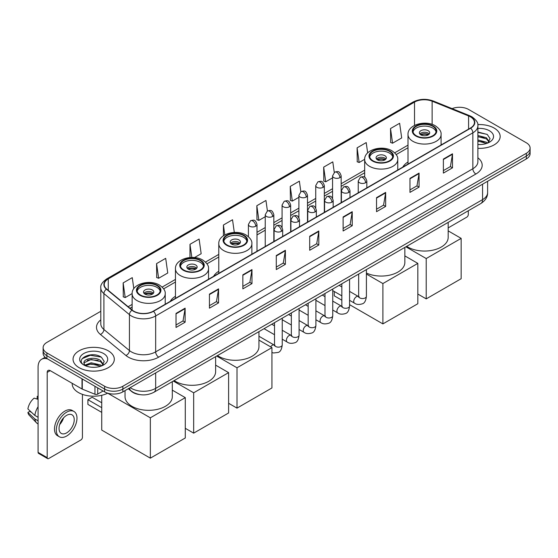 <?xml version="1.0" encoding="UTF-8"?>
<svg xmlns="http://www.w3.org/2000/svg" width="558" height="558" viewBox="0 0 558 558"><rect width="100%" height="100%" fill="white"/><g stroke="black" fill="none" stroke-linecap="round" stroke-linejoin="round"><path stroke-width="0.84" d="M175.456 296.249A22.773 13.148 0 0 0 170.281 301.341M218.785 271.237A22.773 13.148 0 0 0 213.602 276.322M408.003 161.994A22.773 13.148 0 0 0 402.82 167.079M139.891 394.618A12.89 7.442 180 0 1 131.737 391.577L128.291 388.731M100.796 311.28L46.893 342.403A12.89 7.442 0 0 0 43.119 347.669L43.119 353.277A12.89 7.442 0 0 0 46.893 358.543L104.618 391.869A12.89 7.442 0 0 0 122.851 391.869L526.327 158.925A12.89 7.442 0 0 0 530.1 153.659L530.1 150.855A12.89 7.442 0 0 1 526.327 156.114A12.89 7.442 0 0 0 530.1 150.855L530.1 148.051A12.89 7.442 0 0 0 526.327 142.785L468.601 109.459A12.89 7.442 0 0 0 452.113 108.615M43.119 347.669A12.89 7.442 0 0 0 46.893 352.928L104.618 386.255A12.89 7.442 0 0 0 122.851 386.255L122.851 389.065L526.327 156.114L122.851 389.065A12.89 7.442 0 0 1 104.618 389.065A12.89 7.442 0 0 0 122.851 389.065L122.851 391.869M46.893 352.928L46.893 355.732L104.618 389.065L46.893 355.732A12.89 7.442 0 0 1 43.119 350.473A12.89 7.442 0 0 0 46.893 355.732L46.893 358.543M494.116 128.054A20.625 11.906 0 0 0 477.801 124.608A20.625 11.906 0 0 1 494.116 128.054A20.625 11.906 0 0 1 500.163 136.473A20.625 11.906 0 0 0 494.116 128.054M108.266 350.822A20.625 11.906 0 0 0 85.793 348.241A20.625 11.906 0 0 0 73.056 359.24A20.625 11.906 0 0 0 79.097 367.659A20.625 11.906 0 0 0 101.577 370.24A20.625 11.906 0 0 0 114.306 359.24A20.625 11.906 0 0 0 108.266 350.822A20.625 11.906 0 0 0 85.793 348.241A20.625 11.906 0 0 0 73.056 359.24A20.625 11.906 0 0 0 79.097 367.659A20.625 11.906 0 0 0 101.577 370.24A20.625 11.906 0 0 0 114.306 359.24A20.625 11.906 0 0 0 108.266 350.822M470.422 116.824A13.748 7.938 180 0 1 474.446 122.439A13.748 7.938 180 0 1 470.422 128.054L153.234 311.183A13.748 7.938 180 0 1 132.246 310.122L106.718 289.072A13.748 7.938 180 0 1 104.234 284.517A13.748 7.938 180 0 1 108.259 278.909L414.524 102.086A13.748 7.938 180 0 1 432.129 101.2L468.587 115.938A13.748 7.938 180 0 1 470.422 116.824M470.666 116.685A14.096 8.14 0 0 0 468.783 115.771L432.331 101.033A14.096 8.14 0 0 0 414.28 101.947L108.015 278.763A14.096 8.14 0 0 0 106.438 289.184L131.967 310.234A14.096 8.14 0 0 0 153.471 311.322L470.666 128.194A14.096 8.14 0 0 0 470.666 116.685M176.021 313.429L176.021 327.455L185.13 322.196L185.13 308.162L176.021 313.429M176.021 324.965L183.038 320.913L185.096 308.63A3.439 1.988 -120 0 0 185.13 308.162M182.975 320.948L185.13 322.196M209.438 294.129L209.438 308.162L218.555 302.903L218.555 288.87L209.438 294.129M209.438 305.672L216.455 301.62L218.513 289.337A3.439 1.988 -120 0 0 218.555 288.87M216.399 301.655L218.555 302.903M242.856 274.836L242.856 288.87L251.972 283.603L251.972 269.57L242.856 274.836M242.856 286.38L249.879 282.327L251.937 270.037A3.439 1.988 -120 0 0 251.972 269.57M249.817 282.362L251.972 283.603M276.28 255.543L276.28 269.57L285.396 264.311L285.396 250.277L276.28 255.543M276.28 267.08L283.297 263.027L285.354 250.744A3.439 1.988 -120 0 0 285.396 250.277M283.241 263.069L285.396 264.311M443.38 159.065L443.38 173.099L452.496 167.832L452.496 153.799L443.38 159.065M443.38 170.608L450.404 166.556L452.461 154.266A3.439 1.988 -120 0 0 452.496 153.799M450.341 166.591L452.496 167.832M409.963 178.358L409.963 192.391L419.072 187.132L419.072 173.099L409.963 178.358M409.963 189.901L416.979 185.849L419.037 173.566A3.439 1.988 -120 0 0 419.072 173.099M416.917 185.884L419.072 187.132M376.538 197.658L376.538 211.684L385.655 206.425L385.655 192.391L376.538 197.658M376.538 209.201L383.562 205.142L385.62 192.859A3.439 1.988 -120 0 0 385.655 192.391M383.499 205.184L385.655 206.425M343.121 216.95L343.121 230.984L352.238 225.718L352.238 211.684L343.121 216.95M343.121 228.494L350.138 224.442L352.196 212.152A3.439 1.988 -120 0 0 352.238 211.684M350.075 224.476L352.238 225.718M309.697 236.243L309.697 250.277L318.813 245.018L318.813 230.984L309.697 236.243M309.697 247.787L316.721 243.734L318.778 231.451A3.439 1.988 -120 0 0 318.813 230.984M316.658 243.769L318.813 245.018M477.885 148.337A20.625 11.906 0 0 0 500.163 136.473A20.625 11.906 0 0 1 477.885 148.337M122.851 386.255L526.327 153.311A12.89 7.442 0 0 0 530.1 148.051M194.505 257.559L201.166 253.716L199.108 239.054L189.992 244.313L189.992 257.51M156.575 263.606L158.632 278.268L167.749 273.008L165.691 258.347L156.575 263.606L156.721 277.556M133.815 288.681L132.267 277.64L123.151 282.906L123.297 296.849M300.846 191.708L299.367 181.169L290.258 186.428L290.404 200.378M334.27 172.436L332.791 161.869L323.675 167.135L323.821 181.078M367.659 152.899L366.208 142.576L357.099 147.835L357.246 161.785M390.516 128.542L392.574 143.204L401.69 137.945L399.633 123.283L390.516 128.542L390.663 142.492M234.311 232.442L232.526 219.754L223.416 225.02L223.416 235.769M267.428 210.994L265.95 200.461L256.833 205.721L256.98 219.671M256.833 205.721L258.891 220.389L265.238 216.72M258.891 220.389L256.833 219.615M290.258 186.428L292.315 201.089L298.9 197.288M292.315 201.089L290.258 200.322M323.675 167.135L325.733 181.796L332.561 177.849M325.733 181.796L323.675 181.029M357.099 147.835L359.157 162.504L364.681 159.309M359.157 162.504L357.099 161.729M392.574 143.204L390.516 142.436M223.416 225.02L224.804 234.904M189.992 244.313L191.833 257.433M158.632 278.268L156.575 277.5M123.151 282.906L125.208 297.567L132.134 293.571M125.208 297.567L123.151 296.8M477.885 144.41L480.445 144.543M477.885 139.953L486.402 142.199L487.539 143.106M477.885 141.069L486.604 143.455M477.885 135.503L486.402 137.742L489.192 141.599M477.885 136.612L486.402 138.858L488.968 141.885M477.885 144.501A14.006 8.084 0 0 0 489.443 142.192A14.006 8.084 0 0 0 489.443 130.753A14.006 8.084 0 0 0 477.885 128.438M487.866 142.974L490.064 138.663L487.287 134.478L477.885 131.981M477.885 132.413L487.099 134.352M477.885 136.863L483.995 137.631M477.885 141.32L483.995 142.088M448.179 227.901L466.774 217.16A2.148 1.242 120 0 0 468.295 214.53L468.295 210.771M432.75 126.296A11.599 6.696 0 0 0 420.104 124.846A11.599 6.696 0 0 0 412.941 131.032A11.599 6.696 0 0 0 416.338 135.768A11.599 6.696 0 0 0 428.983 137.219A11.599 6.696 0 0 0 436.147 131.032A11.599 6.696 0 0 0 432.75 126.296M436.042 131.911A11.599 6.696 0 0 0 432.75 128.054A11.599 6.696 0 0 0 420.816 126.443A11.599 6.696 0 0 0 413.046 131.911M406.684 246.336A23.631 13.643 0 0 0 407.835 247.054A23.631 13.643 0 0 0 433.587 250.012A23.631 13.643 0 0 0 448.179 237.401L448.179 222.384M428.188 130.684A5.155 2.978 0 0 0 422.573 130.035A5.155 2.978 0 0 0 419.386 132.79A5.155 2.978 0 0 0 420.899 134.89A5.155 2.978 0 0 0 426.514 135.538A5.155 2.978 0 0 0 429.702 132.79A5.155 2.978 0 0 0 428.188 130.684M429.241 134.018A5.155 2.978 0 0 0 428.188 133.139A5.155 2.978 0 0 0 419.846 134.018M420.376 134.541A6.877 3.969 180 0 1 428.405 134.415L428.405 134.757M420.941 134.917A6.012 3.474 180 0 1 427.791 134.771L428.405 134.415M427.686 135.148L427.791 134.771M426.214 298.886L426.214 258.542L461.152 238.371L461.152 278.714L426.214 298.886L417.83 294.045M426.214 258.542L405.882 246.803M448.179 230.873L461.152 238.371M389.421 151.309A11.599 6.696 0 0 0 376.783 149.858A11.599 6.696 0 0 0 369.619 156.045A11.599 6.696 0 0 0 373.016 160.781A11.599 6.696 0 0 0 385.662 162.232A11.599 6.696 0 0 0 392.818 156.045A11.599 6.696 0 0 0 389.421 151.309M392.72 156.924A11.599 6.696 0 0 0 389.421 153.066A11.599 6.696 0 0 0 377.494 151.455A11.599 6.696 0 0 0 369.717 156.924M366.404 273.043A23.631 13.643 0 0 0 391.423 274.724A23.631 13.643 0 0 0 404.85 262.42L404.85 247.396M384.867 155.696A5.155 2.978 0 0 0 379.245 155.054A5.155 2.978 0 0 0 376.064 157.802A5.155 2.978 0 0 0 377.571 159.909A5.155 2.978 0 0 0 383.193 160.551A5.155 2.978 0 0 0 386.373 157.802A5.155 2.978 0 0 0 384.867 155.696M385.913 159.03A5.155 2.978 0 0 0 384.867 158.151A5.155 2.978 0 0 0 376.524 159.03M377.055 159.553A6.877 3.969 180 0 1 385.083 159.428L385.083 159.769M377.62 159.93A6.012 3.474 180 0 1 384.462 159.79L385.083 159.428M384.357 160.16L384.462 159.79M382.893 323.898L382.893 283.555L417.83 263.383L417.83 303.726L382.893 323.898L349.566 304.661M341.838 300.197L334.277 295.831L334.277 291.492M382.893 283.555L366.404 274.034M404.85 255.892L417.83 263.383M243.525 235.546A11.599 6.696 0 0 0 230.886 234.088A11.599 6.696 0 0 0 223.723 240.282A11.599 6.696 0 0 0 227.12 245.018A11.599 6.696 0 0 0 239.766 246.469A11.599 6.696 0 0 0 246.922 240.282A11.599 6.696 0 0 0 243.525 235.546M246.824 241.154A11.599 6.696 0 0 0 243.525 237.296A11.599 6.696 0 0 0 231.598 235.692A11.599 6.696 0 0 0 223.821 241.154M217.467 355.586A23.631 13.643 0 0 0 218.61 356.297A23.631 13.643 0 0 0 244.369 359.254A23.631 13.643 0 0 0 258.954 346.651L258.954 331.633M238.97 239.926A5.155 2.978 0 0 0 233.349 239.284A5.155 2.978 0 0 0 230.168 242.032A5.155 2.978 0 0 0 231.675 244.139A5.155 2.978 0 0 0 237.296 244.781A5.155 2.978 0 0 0 240.477 242.032A5.155 2.978 0 0 0 238.97 239.926M240.024 243.26A5.155 2.978 0 0 0 238.97 242.381A5.155 2.978 0 0 0 230.628 243.26M231.158 243.79A6.877 3.969 180 0 1 239.187 243.665L239.187 244.006M231.723 244.16A6.012 3.474 180 0 1 238.566 244.02L239.187 243.665M238.468 244.39L238.566 244.02M236.997 408.128L236.997 367.785L271.934 347.613L271.934 387.956L236.997 408.128L228.613 403.288M236.997 367.785L216.664 356.046M258.954 340.122L271.934 347.613M200.203 260.558A11.599 6.696 0 0 0 187.558 259.107A11.599 6.696 0 0 0 180.394 265.294A11.599 6.696 0 0 0 183.798 270.03A11.599 6.696 0 0 0 196.437 271.481A11.599 6.696 0 0 0 203.6 265.294A11.599 6.696 0 0 0 200.203 260.558M203.503 266.166A11.599 6.696 0 0 0 200.203 262.309A11.599 6.696 0 0 0 188.269 260.705A11.599 6.696 0 0 0 180.499 266.166M174.138 380.598A23.631 13.643 0 0 0 175.289 381.309A23.631 13.643 0 0 0 201.04 384.267A23.631 13.643 0 0 0 215.632 371.663L215.632 356.646M195.642 264.938A5.155 2.978 0 0 0 190.027 264.297A5.155 2.978 0 0 0 186.839 267.045A5.155 2.978 0 0 0 188.353 269.151A5.155 2.978 0 0 0 193.975 269.8A5.155 2.978 0 0 0 197.155 267.045A5.155 2.978 0 0 0 195.642 264.938M196.695 268.272A5.155 2.978 0 0 0 195.642 267.401A5.155 2.978 0 0 0 187.3 268.272M187.83 268.803A6.877 3.969 180 0 1 195.865 268.677L195.865 269.019M188.395 269.179A6.012 3.474 180 0 1 195.244 269.033L195.865 268.677M195.14 269.409L195.244 269.033M193.668 433.147L193.668 392.797L228.613 372.625L228.613 412.969L193.668 433.147L185.284 428.3M193.668 392.797L173.336 381.058M215.632 365.134L228.613 372.625M156.875 285.57A11.599 6.696 0 0 0 144.236 284.12A11.599 6.696 0 0 0 137.073 290.306A11.599 6.696 0 0 0 140.47 295.043A11.599 6.696 0 0 0 153.115 296.493A11.599 6.696 0 0 0 160.272 290.306A11.599 6.696 0 0 0 156.875 285.57M160.174 291.185A11.599 6.696 0 0 0 156.875 287.321A11.599 6.696 0 0 0 144.947 285.717A11.599 6.696 0 0 0 137.17 291.185M125.041 390.6L125.041 396.675A23.631 13.643 0 0 0 131.967 406.322A23.631 13.643 0 0 0 157.719 409.279A23.631 13.643 0 0 0 172.303 396.675L172.303 381.658M152.32 289.958A5.155 2.978 0 0 0 146.698 289.309A5.155 2.978 0 0 0 143.518 292.057A5.155 2.978 0 0 0 145.031 294.164A5.155 2.978 0 0 0 150.646 294.812A5.155 2.978 0 0 0 153.827 292.057A5.155 2.978 0 0 0 152.32 289.958M153.373 293.285A5.155 2.978 0 0 0 152.32 292.413A5.155 2.978 0 0 0 143.978 293.285M144.508 293.815A6.877 3.969 180 0 1 152.536 293.689L152.536 294.031M145.073 294.192A6.012 3.474 180 0 1 151.916 294.045L152.536 293.689M151.818 294.422L151.916 294.045M101.73 412.376L87.906 404.397L87.906 399.695L101.73 407.675M150.346 458.16L150.346 417.809L185.284 397.638L185.284 437.988L150.346 458.16L101.73 430.092L101.73 395.301M150.346 417.809L107.708 393.195M172.303 390.147L185.284 397.638M87.906 399.695L92.161 397.24L101.73 402.764M97.706 387.88L97.706 394.108L103.097 390.991M47.535 358.913A17.186 9.925 -120 0 0 41.641 359.268A17.186 9.925 -120 0 0 38.084 367.136L38.084 452.385L47.2 457.651L47.2 372.395A4.297 2.483 60 0 1 48.086 370.428A4.297 2.483 60 0 1 50.234 370.645L82.005 388.989L82.005 378.812M47.2 457.651A2.148 1.242 120 0 0 47.639 458.634L38.53 453.368A2.148 1.242 -60 0 1 38.084 452.385M47.639 458.634A2.148 1.242 120 0 0 48.713 458.53L80.924 439.934A2.148 1.242 120 0 0 82.438 437.305L82.438 394.373M97.706 394.108A2.148 1.242 180 0 1 94.958 394.248L82.291 389.121A2.148 1.242 180 0 1 82.005 388.989M66.639 432.882A10.742 6.201 120 0 0 73.656 423.417A10.742 6.201 120 0 0 72.01 414.81A10.742 6.201 120 0 0 66.639 415.34A10.742 6.201 120 0 0 59.622 424.805A10.742 6.201 120 0 0 61.268 433.413A10.742 6.201 120 0 0 66.639 432.882M59.699 424.554A10.742 6.201 120 0 0 63.556 417.879M38.084 396.668L37.17 396.389L37.17 398.545L38.084 399.075M73.949 411.455L72.122 410.409A14.606 8.433 120 0 0 64.819 411.127A14.606 8.433 120 0 0 55.277 424.003A14.606 8.433 120 0 0 57.516 435.707L59.336 436.761A14.606 8.433 120 0 0 66.639 436.035A14.606 8.433 120 0 0 76.188 423.166A14.606 8.433 120 0 0 73.949 411.455A14.606 8.433 120 0 0 66.639 412.181A14.606 8.433 120 0 0 57.097 425.056A14.606 8.433 120 0 0 59.336 436.761M38.084 406.712A14.18 8.189 120 0 0 34.854 415.445L27.9 408.937A11.174 6.452 120 0 1 34.136 398.147L38.084 399.34M38.084 417.314L34.854 415.445M31.66 412.46L29.769 411.372L27.9 412.446L34.854 418.953L38.084 420.823M34.854 418.953A14.18 8.189 120 0 0 36.605 422.915A14.18 8.189 120 0 0 37.679 423.759L38.084 423.996M38.084 396.138A11.174 6.452 120 0 0 37.17 396.389M27.9 412.446A11.174 6.452 120 0 0 29.218 415.229L36.605 422.915M72.198 383.325L72.198 383.799A21.483 12.402 0 0 0 78.49 392.574A21.483 12.402 0 0 0 107.722 393.188M91.352 367.22L94.595 367.31M84.914 365.162L91.17 362.777L100.552 364.967L101.682 365.881M85.493 365.762L91.17 363.893L100.754 366.222M85.011 365.595L84.007 363.244A9.709 5.608 0 0 0 85.576 365.839M103.335 364.367L100.552 360.517C94.721 356.164 82.724 358.85 84.007 363.244L83.972 362.812M84.035 363.377L84.3 362.658L91.17 359.436L100.552 361.626L103.118 364.66M102.016 365.741L104.213 361.438L101.437 357.253C91.61 350.187 74.144 359.498 84.23 365.204L84.725 365.511M103.586 353.521A14.006 8.084 0 0 0 83.777 353.521A14.006 8.084 0 0 0 83.777 364.96A14.006 8.084 0 0 0 103.586 364.96A14.006 8.084 0 0 0 103.586 353.521M82.179 358.655L90.403 355.279L101.242 357.127M87.32 360.294L90.403 359.736L98.145 360.398M87.32 364.751L90.403 364.193L98.145 364.855M130.202 387.622A17.186 9.925 0 0 0 131.353 388.361A17.186 9.925 0 0 0 155.661 388.361L482.572 199.618A17.186 9.925 0 0 0 487.608 192.601C487.734 196.869 485.46 200.517 480.794 203.551L153.882 392.295A8.593 4.959 60 0 0 155.661 388.361L155.661 372.925M482.572 184.182L482.572 199.618A8.593 4.959 60 0 1 480.794 203.551M129.505 388.026A8.593 5.747 129.5 0 0 131.004 390.823L128.396 388.668M526.327 158.925L526.327 153.311M104.618 391.869L104.618 386.255M477.885 157.795A21.483 12.402 180 0 1 475.89 174.012L158.702 357.141A4.297 2.483 60 0 1 155.661 351.875L472.849 168.746A17.186 9.925 0 0 0 477.885 161.729L477.885 125.808A17.186 9.925 180 0 1 472.849 132.825A4.297 2.483 -120 0 0 470.666 128.194M158.702 357.141A21.483 12.402 180 0 1 128.319 357.141A21.483 12.402 180 0 1 125.913 355.481L100.384 334.437A21.483 12.402 180 0 1 100.796 319.88M131.353 351.875A17.186 9.925 0 0 0 155.661 351.875L155.661 315.954A17.186 9.925 180 0 1 129.428 314.628L103.907 293.578A17.186 9.925 180 0 1 100.796 287.886L100.796 323.814A17.186 9.925 0 0 0 103.907 329.506L129.428 350.55A17.186 9.925 0 0 0 131.353 351.875M477.885 125.808C478.457 123.123 476.483 120.13 471.963 116.824L469.703 115.729A4.297 2.009 112 0 0 468.783 115.771M469.703 115.729L433.245 100.991C426.131 98.473 419.379 98.836 412.983 102.086A4.297 2.483 60 0 1 414.28 101.947M108.015 278.763A4.297 2.483 -120 0 0 106.718 278.902C102.26 282.111 100.287 285.103 100.796 287.886M106.438 289.184A4.297 2.874 129.5 0 0 103.907 293.578L103.907 329.506A4.297 2.874 -50.5 0 1 100.384 334.437M433.245 100.991A4.297 2.009 112 0 0 432.331 101.033M131.967 310.234A4.297 2.874 129.5 0 0 129.428 314.628L129.428 350.55A4.297 2.874 -50.5 0 1 125.913 355.481M153.471 311.322A4.297 2.483 60 0 1 155.661 315.954L472.849 132.825L472.849 168.746A4.297 2.483 60 0 0 475.89 174.012M108.259 278.909L108.259 290.341M468.587 115.938L468.587 129.114M432.129 101.2L432.129 124.378M441.978 144.473L441.085 144.11M414.524 102.086L414.524 125.397M408.003 145.143L394.701 152.822M364.674 170.162L341.161 183.735M332.561 188.702L324.324 193.452M315.73 198.418L307.493 203.175M298.9 208.134L290.662 212.891M282.069 217.85L273.832 222.607M265.238 227.566L257.001 232.323M218.785 254.392L205.484 262.072M175.456 279.405L162.155 287.084M132.134 304.417L128.131 306.726M309.697 236.69L318.778 231.451M343.121 217.397L352.196 212.152M376.538 198.097L385.62 192.859M409.963 178.804L419.037 173.566M443.38 159.511L452.461 154.266M276.28 255.983L285.354 250.744M242.856 275.282L251.937 270.037M209.438 294.575L218.513 289.337M176.021 313.868L185.096 308.63M415.884 136.033A12.248 7.073 0 0 0 433.203 136.033A12.248 7.073 0 0 0 433.203 126.031A12.248 7.073 0 0 0 415.884 126.031A12.248 7.073 0 0 0 415.884 136.033M441.085 144.989L441.085 134.541A16.545 9.549 180 0 1 430.874 143.364A16.545 9.549 180 0 1 412.85 141.293A16.545 9.549 180 0 1 408.003 134.541L408.003 164.087M372.563 161.046A12.248 7.073 0 0 0 389.882 161.046A12.248 7.073 0 0 0 389.882 151.051A12.248 7.073 0 0 0 372.563 151.051A12.248 7.073 0 0 0 372.563 161.046M397.763 170.002L397.763 159.553A16.545 9.549 180 0 1 387.552 168.376A16.545 9.549 180 0 1 369.522 166.312A16.545 9.549 180 0 1 364.674 159.553L364.674 177.249M226.667 245.276A12.248 7.073 0 0 0 243.986 245.276A12.248 7.073 0 0 0 243.986 235.281A12.248 7.073 0 0 0 226.667 235.281A12.248 7.073 0 0 0 226.667 245.276M251.867 254.232L251.867 243.79A16.545 9.549 180 0 1 241.656 252.614A16.545 9.549 180 0 1 223.625 250.542A16.545 9.549 180 0 1 218.785 243.79L218.785 273.336M183.338 270.288A12.248 7.073 0 0 0 200.657 270.288A12.248 7.073 0 0 0 200.657 260.293A12.248 7.073 0 0 0 183.338 260.293A12.248 7.073 0 0 0 183.338 270.288M208.539 279.244L208.539 268.803A16.545 9.549 180 0 1 198.327 277.626A16.545 9.549 180 0 1 180.304 275.554A16.545 9.549 180 0 1 175.456 268.803L175.456 298.349M140.016 295.308A12.248 7.073 0 0 0 157.335 295.308A12.248 7.073 0 0 0 157.335 285.305A12.248 7.073 0 0 0 140.016 285.305A12.248 7.073 0 0 0 140.016 295.308M165.217 304.263L165.217 293.815A16.545 9.549 180 0 1 155.005 302.638A16.545 9.549 180 0 1 136.975 300.567A16.545 9.549 180 0 1 132.134 293.815L132.134 310.025M365.574 182.724A4.297 2.483 0 0 0 366.829 180.973C365.085 175.463 363.391 176.558 360.384 177.249A4.297 2.483 60 0 1 362.533 177.465A4.297 2.483 -120 0 1 365.574 182.724A4.297 2.483 0 0 1 359.498 182.724A4.297 2.483 0 0 1 358.236 180.973L360.384 177.249M349.566 300.323L354.525 303.182A3.864 2.232 -60 0 1 353.932 300.085A3.864 2.232 -60 0 1 356.457 296.675A3.864 2.232 -60 0 1 356.632 296.584A3.864 2.232 -60 0 1 358.389 296.486L349.566 291.388M358.892 296.87L358.543 297.156L358.668 296.326A3.864 2.232 -0 0 0 359.798 297.902A3.864 2.232 -0 0 0 365.092 298A3.864 2.232 -0 0 0 366.404 296.326C365.874 300.818 364.479 303.322 362.226 303.852C358.996 304.828 356.429 304.612 354.525 303.182M348.743 192.447A4.297 2.483 0 0 0 349.999 190.69C348.255 185.179 346.56 186.274 343.554 186.972A4.297 2.483 60 0 1 345.702 187.181A4.297 2.483 -120 0 1 348.743 192.447A4.297 2.483 0 0 1 342.661 192.447A4.297 2.483 0 0 1 341.405 190.69L343.554 186.972M332.735 310.039L337.695 312.899A3.864 2.232 -60 0 1 337.102 309.802A3.864 2.232 -60 0 1 339.627 306.391A3.864 2.232 -60 0 1 339.801 306.3A3.864 2.232 -60 0 1 341.559 306.202L332.735 301.111M342.054 306.593L341.712 306.879L341.838 306.042A3.864 2.232 -0 0 0 342.968 307.618A3.864 2.232 -0 0 0 348.262 307.716A3.864 2.232 -0 0 0 349.566 306.042C349.036 310.534 347.648 313.038 345.395 313.568C342.166 314.552 339.599 314.328 337.695 312.899M331.905 202.163A4.297 2.483 0 0 0 333.168 200.406C331.424 194.895 329.729 195.998 326.723 196.688A4.297 2.483 60 0 1 328.871 196.897A4.297 2.483 -120 0 1 331.905 202.163A4.297 2.483 0 0 1 325.83 202.163A4.297 2.483 0 0 1 324.575 200.406L326.723 196.688M315.905 319.755L320.864 322.615A3.864 2.232 -60 0 1 320.271 319.518A3.864 2.232 -60 0 1 322.796 316.107A3.864 2.232 -60 0 1 322.963 316.016A3.864 2.232 -60 0 1 324.728 315.919L315.905 310.827M325.223 316.309L324.882 316.595L325 315.758A3.864 2.232 -0 0 0 326.137 317.342A3.864 2.232 -0 0 0 331.431 317.432A3.864 2.232 -0 0 0 332.735 315.758C332.205 320.25 330.817 322.761 328.564 323.284C325.335 324.268 322.768 324.045 320.864 322.615M315.075 211.88A4.297 2.483 0 0 0 316.337 210.129C314.593 204.612 312.899 205.714 309.892 206.404A4.297 2.483 60 0 1 312.041 206.62A4.297 2.483 -120 0 1 315.075 211.88A4.297 2.483 0 0 1 308.999 211.88A4.297 2.483 0 0 1 307.744 210.129L309.892 206.404M299.074 329.471L304.026 332.338A3.864 2.232 -60 0 1 303.433 329.234A3.864 2.232 -60 0 1 305.965 325.83A3.864 2.232 -60 0 1 306.133 325.733A3.864 2.232 -60 0 1 307.897 325.635L299.074 320.543M308.393 326.025L308.051 326.311L308.169 325.474A3.864 2.232 -0 0 0 309.306 327.058A3.864 2.232 -0 0 0 314.593 327.155A3.864 2.232 -0 0 0 315.905 325.474C315.375 329.966 313.987 332.477 311.734 333C308.504 333.984 305.937 333.761 304.026 332.338M298.244 221.596A4.297 2.483 0 0 0 299.506 219.845C297.763 214.335 296.068 215.43 293.062 216.12A4.297 2.483 60 0 1 295.21 216.337A4.297 2.483 -120 0 1 298.244 221.596A4.297 2.483 0 0 1 292.169 221.596A4.297 2.483 0 0 1 290.913 219.845L293.062 216.12M282.243 339.194L287.196 342.054A3.864 2.232 -60 0 1 286.603 338.95A3.864 2.232 -60 0 1 289.128 335.546A3.864 2.232 -60 0 1 289.302 335.456A3.864 2.232 -60 0 1 291.067 335.351L282.243 330.259M291.562 335.742L291.213 336.028L291.339 335.198A3.864 2.232 -0 0 0 292.476 336.774A3.864 2.232 -0 0 0 297.763 336.872A3.864 2.232 -0 0 0 299.074 335.198C298.544 339.683 297.156 342.194 294.903 342.717C291.674 343.7 289.1 343.477 287.196 342.054M281.413 231.319A4.297 2.483 0 0 0 282.669 229.561C280.925 224.051 279.23 225.146 276.224 225.844A4.297 2.483 60 0 1 278.372 226.053A4.297 2.483 -120 0 1 281.413 231.319A4.297 2.483 0 0 1 275.338 231.319A4.297 2.483 0 0 1 274.076 229.561L276.224 225.844M270.644 346.867A3.864 2.232 -60 0 1 272.297 345.262A3.864 2.232 -60 0 1 272.471 345.172A3.864 2.232 -60 0 1 274.229 345.074L258.954 336.251M274.731 345.465L274.383 345.751L274.508 344.914A3.864 2.232 -0 0 0 275.638 346.49A3.864 2.232 -0 0 0 280.932 346.588A3.864 2.232 -0 0 0 282.243 344.914C281.713 349.406 280.318 351.91 278.072 352.44L273.566 352.984L271.934 352.523M339.899 177.625A4.297 2.483 0 0 0 341.161 175.868C339.417 170.357 337.723 171.452 334.709 172.15A4.297 2.483 60 0 1 336.865 172.359A4.297 2.483 -120 0 1 339.899 177.625A4.297 2.483 0 0 1 333.824 177.625A4.297 2.483 0 0 1 332.561 175.868L334.709 172.15M323.068 187.342A4.297 2.483 0 0 0 324.324 185.584C322.58 180.074 320.885 181.176 317.879 181.866A4.297 2.483 60 0 1 320.027 182.075A4.297 2.483 -120 0 1 323.068 187.342A4.297 2.483 0 0 1 316.993 187.342A4.297 2.483 0 0 1 315.73 185.584L317.879 181.866M306.237 197.058A4.297 2.483 0 0 0 307.493 195.307C305.749 189.79 304.054 190.892 301.048 191.582A4.297 2.483 60 0 1 303.196 191.799A4.297 2.483 -120 0 1 306.237 197.058A4.297 2.483 0 0 1 300.162 197.058A4.297 2.483 0 0 1 298.9 195.307L301.048 191.582M289.407 206.774A4.297 2.483 0 0 0 290.662 205.023C288.918 199.513 287.224 200.608 284.217 201.299A4.297 2.483 60 0 1 286.366 201.515A4.297 2.483 -120 0 1 289.407 206.774A4.297 2.483 0 0 1 283.325 206.774A4.297 2.483 0 0 1 282.069 205.023L284.217 201.299M272.569 216.49A4.297 2.483 0 0 0 273.832 214.739C272.088 209.229 270.393 210.324 267.387 211.015A4.297 2.483 60 0 1 269.535 211.231A4.297 2.483 -120 0 1 272.569 216.49A4.297 2.483 0 0 1 266.494 216.49A4.297 2.483 0 0 1 265.238 214.739L267.387 211.015M255.738 226.213A4.297 2.483 0 0 0 257.001 224.456C255.257 218.945 253.562 220.04 250.556 220.738A4.297 2.483 60 0 1 252.704 220.947A4.297 2.483 -120 0 1 255.738 226.213A4.297 2.483 0 0 1 249.663 226.213A4.297 2.483 0 0 1 248.408 224.456L250.556 220.738M47.2 372.395L50.234 370.645M82.291 378.98L82.291 389.121M94.958 394.248L94.958 386.289M153.882 392.295C146.963 395.768 140.051 395.768 133.139 392.295L131.004 390.823M487.608 192.601L487.608 181.28M412.983 102.086L106.718 278.902M408.003 147.758L396.187 154.58M364.674 172.778L341.161 186.351M332.561 191.317L324.324 196.067M315.73 201.033L307.493 205.79M298.9 210.75L290.662 215.507M282.069 220.466L273.832 225.223M265.238 230.182L257.001 234.939M218.785 257.008L206.969 263.829M175.456 282.02L163.64 288.842M132.134 307.033L130 308.267M441.085 134.541C441.448 131.632 439.537 128.724 435.352 125.822C425.601 119.789 407.431 124.629 408.003 134.541M397.763 159.553C398.126 156.645 396.215 153.736 392.03 150.834C382.272 144.801 364.102 149.642 364.674 159.553M251.867 243.79C252.23 240.875 250.319 237.966 246.134 235.064C236.376 229.031 218.206 233.872 218.785 243.79M208.539 268.803C208.901 265.887 206.99 262.978 202.805 260.077C193.054 254.043 174.884 258.884 175.456 268.803M165.217 293.815C165.58 290.899 163.668 287.998 159.483 285.096C149.725 279.056 131.555 283.903 132.134 293.815M359.178 296.793L358.389 296.486M366.404 269.598L366.404 296.326M366.829 187.858L366.829 180.973M341.838 295.859L332.735 290.606M358.668 274.062L358.668 296.326M358.236 192.817L358.236 180.973M341.838 286.924L339.111 285.354M342.347 306.509L341.559 306.202M349.566 279.314L349.566 306.042M349.999 197.574L349.999 190.69M325 305.575L315.905 300.323M341.838 283.778L341.838 306.042M341.405 202.54L341.405 190.69M325 296.64L322.28 295.07M325.516 316.226L324.728 315.919M332.735 289.03L332.735 315.758M333.168 207.297L333.168 200.406M308.169 315.291L299.074 310.039M325 293.501L325 315.758M324.575 212.256L324.575 200.406M308.169 306.363L305.449 304.787M308.679 325.949L307.897 325.635M315.905 298.753L315.905 325.474M316.337 217.013L316.337 210.129M291.339 325.007L282.243 319.755M308.169 303.217L308.169 325.474M307.744 221.972L307.744 210.129M291.339 316.079L288.619 314.503M291.848 335.665L291.067 335.351M299.074 308.469L299.074 335.198M299.506 226.729L299.506 219.845M274.508 334.723L264.053 328.69M291.339 312.933L291.339 335.198M290.913 231.689L290.913 219.845M274.508 325.795L271.788 324.226M275.017 345.381L274.229 345.074M282.243 318.186L282.243 344.914M282.669 236.446L282.669 229.561M274.508 322.65L274.508 344.914M274.076 241.412L274.076 229.561M341.161 202.68L341.161 175.868M332.561 198.216L332.561 175.868M324.324 212.396L324.324 185.584M315.73 207.932L315.73 185.584M307.493 222.119L307.493 195.307M298.9 217.648L298.9 195.307M290.662 231.835L290.662 205.023M282.069 227.364L282.069 205.023M273.832 241.551L273.832 214.739M265.238 246.51L265.238 214.739M257.001 251.267L257.001 224.456M248.408 236.69L248.408 224.456M41.641 359.268L45.121 357.26"/></g></svg>
